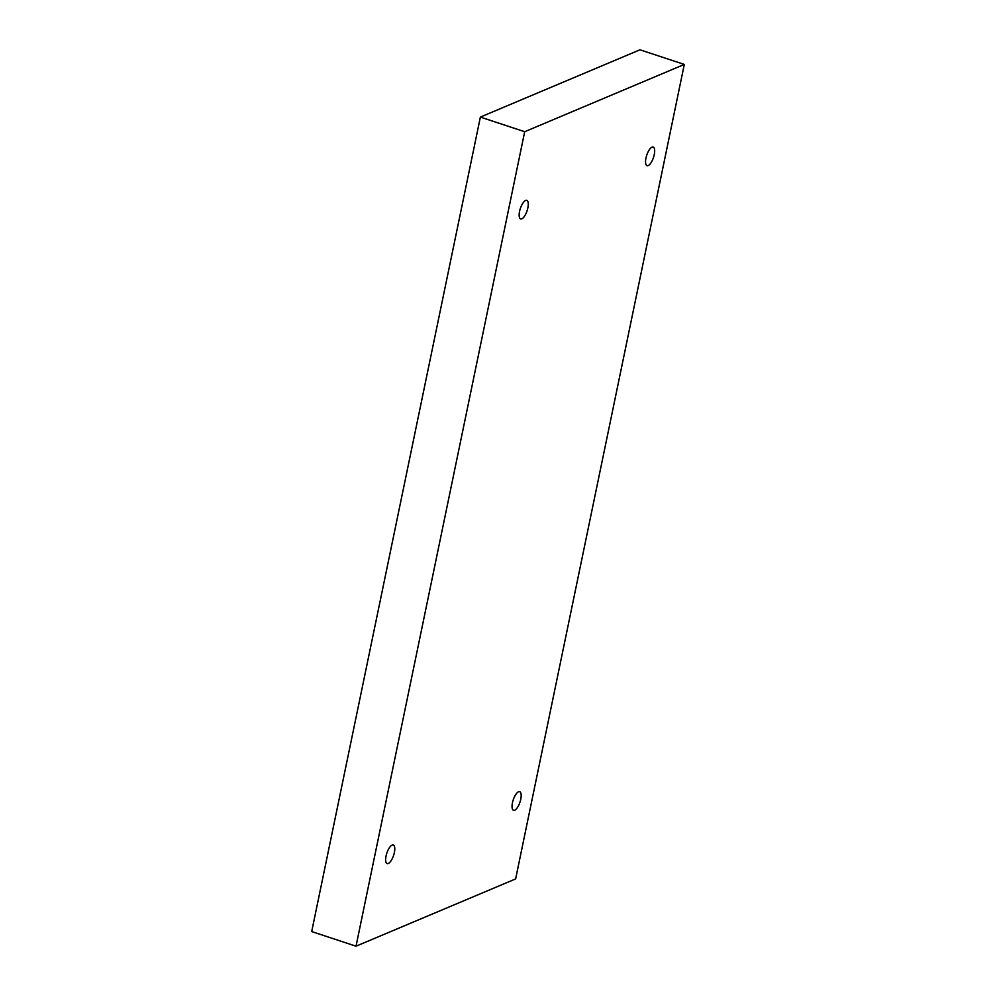 <?xml version="1.0" encoding="UTF-8"?>
<svg xmlns="http://www.w3.org/2000/svg" width="996" height="996" viewBox="0 0 996 996"><rect width="100%" height="100%" fill="white"/><g stroke="black" fill="none" stroke-linecap="round" stroke-linejoin="round"><path stroke-width="1.49" d="M684.302 64.429L515.629 878.92L356.02 946.2L524.693 131.721L684.302 64.429L639.98 49.8L480.371 117.08L524.693 131.721M518.518 791.783A9.798 3.561 -71.7 0 1 519.688 791.683A9.798 3.561 -71.7 0 1 519.987 802.104A9.798 3.561 -71.7 0 1 513.538 810.296A9.798 3.561 -71.7 0 1 512.803 801.307A9.798 3.561 -71.7 0 1 518.518 791.783M652.019 147.159A9.798 3.561 -71.7 0 1 653.177 147.059A9.798 3.561 -71.7 0 1 653.488 157.48A9.798 3.561 -71.7 0 1 647.039 165.672A9.798 3.561 -71.7 0 1 646.292 156.683A9.798 3.561 -71.7 0 1 652.019 147.159M525.614 200.433A9.798 3.561 -71.7 0 1 526.784 200.333A9.798 3.561 -71.7 0 1 527.083 210.754A9.798 3.561 -71.7 0 1 520.634 218.946A9.798 3.561 -71.7 0 1 519.9 209.969A9.798 3.561 -71.7 0 1 525.614 200.433M392.125 845.069A9.798 3.561 -71.7 0 1 393.283 844.969A9.798 3.561 -71.7 0 1 393.594 855.39A9.798 3.561 -71.7 0 1 387.145 863.582A9.798 3.561 -71.7 0 1 386.398 854.593A9.798 3.561 -71.7 0 1 392.125 845.069M480.371 117.08L311.698 931.571L356.02 946.2"/></g></svg>
